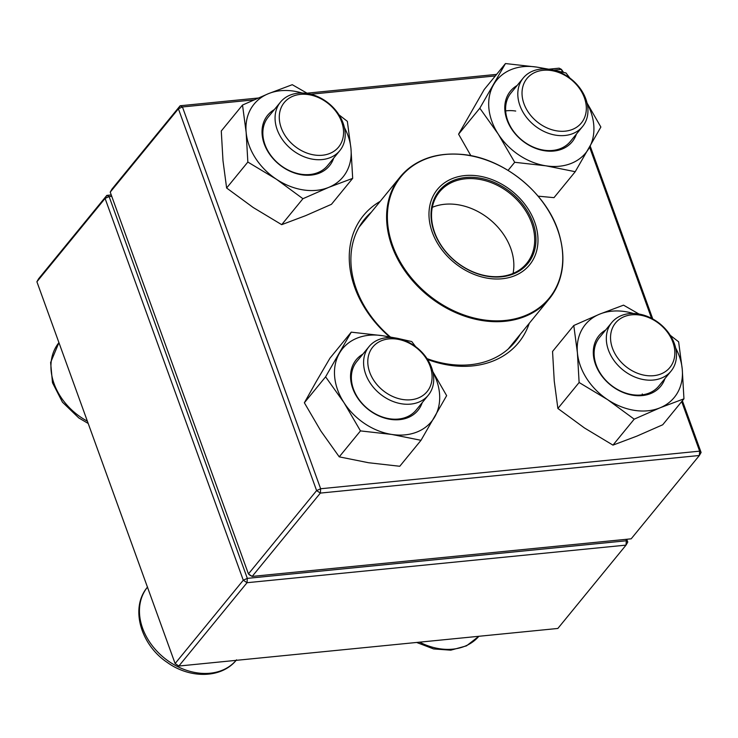 <?xml version="1.0" encoding="UTF-8"?>
<svg xmlns="http://www.w3.org/2000/svg" width="738" height="738" viewBox="0 0 738 738"><rect width="100%" height="100%" fill="white"/><g stroke="black" fill="none" stroke-linecap="round" stroke-linejoin="round"><path stroke-width="1.11" d="M36.9 281.759L175.109 663.545L243.282 580.216L105.082 198.421L36.9 281.759L38.644 278.715L106.825 195.386L111.244 194.943M178.854 666.036L557.854 628.453L626.027 545.114L247.036 582.706L178.854 666.036L175.109 663.545L178.854 666.036M626.756 539.266L627.77 542.079L625.806 539.358M111.742 196.317L109.113 196.576L247.322 578.371L626.313 540.779L626.027 545.114L627.77 542.079M247.322 578.371L243.282 580.216L247.036 582.706L247.322 578.371M105.082 198.421L109.113 196.576L106.825 195.386L105.082 198.421M674.357 343.567A38.33 29.575 -140.7 0 1 671.063 371.103A38.33 29.575 -140.7 0 1 637.669 378.077A38.33 29.575 -140.7 0 1 608.444 350.107A38.33 29.575 -140.7 0 1 611.747 322.561A38.33 29.575 -140.7 0 1 645.141 315.596A38.33 29.575 -140.7 0 1 674.357 343.567M672.899 342.266A35.129 27.112 39.3 0 0 618.047 320.403A35.129 27.112 39.3 0 0 637.125 373.114A35.129 27.112 39.3 0 0 672.899 342.266M410.679 404.11A38.33 29.575 -140.7 0 1 371.352 384.729A38.33 29.575 -140.7 0 1 369 346.639A38.33 29.575 -140.7 0 1 386.638 337.709A38.33 29.575 -140.7 0 1 425.964 357.091A38.33 29.575 -140.7 0 1 428.326 395.181A38.33 29.575 -140.7 0 1 410.679 404.11M410.965 399.765A35.129 27.112 39.3 0 0 420.605 351.528A35.129 27.112 39.3 0 0 368.271 356.712A35.129 27.112 39.3 0 0 410.965 399.765M277.184 129.648A38.33 29.575 -140.7 0 1 280.477 102.112A38.33 29.575 -140.7 0 1 313.881 95.137A38.33 29.575 -140.7 0 1 343.096 123.108A38.33 29.575 -140.7 0 1 339.803 150.644A38.33 29.575 -140.7 0 1 306.399 157.618A38.33 29.575 -140.7 0 1 277.184 129.648M281.215 127.803A35.129 27.112 39.3 0 0 336.067 149.657A35.129 27.112 39.3 0 0 316.989 96.955A35.129 27.112 39.3 0 0 281.215 127.803M540.871 69.104A38.33 29.575 -140.7 0 1 580.188 88.477A38.33 29.575 -140.7 0 1 582.55 126.567A38.33 29.575 -140.7 0 1 564.902 135.497A38.33 29.575 -140.7 0 1 525.576 116.124A38.33 29.575 -140.7 0 1 523.224 78.034A38.33 29.575 -140.7 0 1 540.871 69.104M543.159 70.294A35.129 27.112 39.3 0 0 533.519 118.541A35.129 27.112 39.3 0 0 585.843 113.348A35.129 27.112 39.3 0 0 543.159 70.294M431.416 229.712A59.566 45.959 -140.7 0 1 495.549 181.059A59.566 45.959 -140.7 0 1 523.5 270.745A59.566 45.959 -140.7 0 1 431.416 229.712M433.372 229.61A57.324 44.234 -140.7 0 1 495.097 182.784A57.324 44.234 -140.7 0 1 522.006 269.112A57.324 44.234 -140.7 0 1 433.372 229.61M433.824 230.044A56.374 43.496 -140.7 0 1 439.479 191.945A56.374 43.496 -140.7 0 1 510.65 193.974A56.374 43.496 -140.7 0 1 526.729 263.337A56.374 43.496 -140.7 0 1 476.351 273.161A56.374 43.496 -140.7 0 1 433.824 230.044M432.302 207.332A56.374 43.496 -140.7 0 1 489.811 219.454A56.374 43.496 -140.7 0 1 513.067 273.42M110.23 192.138L248.429 573.924L316.611 490.595L178.402 108.8L110.23 192.138L111.973 189.094L180.146 105.765L258.088 98.034M307.045 93.182L496.609 74.381M548.804 69.197L559.146 68.173L561.433 69.372L553.537 70.156L565.991 72.961L569.874 78.053M562.43 72.112L561.433 69.372L563.509 72.37M590.206 146.115L652.77 318.964M682.373 400.734L701.1 452.459L699.642 451.158L681.691 401.573M253.909 99.87L182.434 106.955L320.643 488.75L699.642 451.158L699.356 455.494L320.357 493.085L252.175 576.415L631.175 538.823L699.356 455.494L701.1 452.459M389.572 336.879A100.285 77.379 -140.7 0 1 354.803 287.608A100.285 77.379 -140.7 0 1 380.199 201.354M529.257 323.299A100.285 77.379 -140.7 0 1 427.606 359.507M495.336 75.922L310.799 94.224M651.553 318.309L589.597 147.166M371.297 212.23A97.093 74.916 39.3 0 0 364.609 219.149A97.093 74.916 39.3 0 0 356.26 288.909A97.093 74.916 39.3 0 0 390.411 337.026M427.034 358.631A97.093 74.916 39.3 0 0 514.893 342.109A97.093 74.916 39.3 0 0 520.355 334.185M249.887 575.225L252.175 576.415L248.429 573.924L249.887 575.225M320.357 493.085L320.643 488.75L316.611 490.595L320.357 493.085M180.146 105.765L178.402 108.8L182.434 106.955L180.146 105.765M333.687 158.117A39.926 30.802 -140.7 0 1 295.071 173.199A39.926 30.802 -140.7 0 1 262.165 134.869A39.926 30.802 -140.7 0 1 274.361 109.584M302.146 93.025A57.49 44.363 39.3 0 0 268.355 93.698A57.49 44.363 39.3 0 0 246.151 132.379A57.49 44.363 39.3 0 0 276.353 179.205A57.49 44.363 39.3 0 0 328.77 187.36A57.49 44.363 39.3 0 0 350.974 148.679A57.49 44.363 39.3 0 0 344.415 127.6M307.691 93.569L292.266 84.695L268.355 93.698L242.516 105.045L221.28 130.995L222.987 160.672L226.621 188.006L253.199 207.507L281.695 224.666L305.615 215.662L331.445 204.315L352.681 178.356L350.974 148.679L347.349 121.346L339.01 114.86M281.695 224.666L302.931 198.707L328.77 187.36L352.681 178.356M226.621 188.006L247.848 162.056L276.353 179.205L302.931 198.707M242.516 105.045L246.151 132.379L247.848 162.056M280.477 102.112L268.254 117.047A38.33 29.575 39.3 0 0 262.977 135.875A38.33 29.575 39.3 0 0 289.665 170.764A38.33 29.575 39.3 0 0 327.58 165.58L339.803 150.644M576.433 134.048A39.926 30.802 -140.7 0 1 521.803 140.294A39.926 30.802 -140.7 0 1 517.107 85.507M544.893 68.948A57.49 44.363 39.3 0 0 536.692 67.084A57.49 44.363 39.3 0 0 493.602 84.704A57.49 44.363 39.3 0 0 498.224 134.076A57.49 44.363 39.3 0 0 545.926 165.819A57.49 44.363 39.3 0 0 589.007 148.2A57.49 44.363 39.3 0 0 587.162 103.523M538.113 196.16L553.989 197.655L575.225 171.705L600.87 127.037L587.033 102.997M508.076 170.386L514.7 162.286L545.926 165.819L575.225 171.705M549.598 69.354L536.692 67.084L505.465 63.551L484.229 89.501L458.584 134.168L479.82 108.209L498.224 134.076L514.7 162.286M458.584 134.168L470.872 155.7M505.465 63.551L479.82 108.209M505.65 110.903A38.33 29.575 -140.7 0 1 515.714 111.051M523.224 78.034L511 92.97A38.33 29.575 39.3 0 0 521.941 140.128A38.33 29.575 39.3 0 0 570.326 141.502L582.55 126.567M664.947 378.576A39.926 30.802 -140.7 0 1 610.317 384.83A39.926 30.802 -140.7 0 1 605.63 330.043M633.416 313.484A57.49 44.363 39.3 0 0 599.616 314.148A57.49 44.363 39.3 0 0 577.411 352.829A57.49 44.363 39.3 0 0 607.623 399.664A57.49 44.363 39.3 0 0 660.03 407.819A57.49 44.363 39.3 0 0 682.244 369.138A57.49 44.363 39.3 0 0 675.676 348.059M638.96 314.019L623.536 305.154L599.616 314.148L573.786 325.504L552.55 351.454L554.256 381.131L557.882 408.465L579.118 382.505L607.623 399.664L634.2 419.166L660.03 407.819L683.951 398.815L682.244 369.138L678.619 341.805L670.279 335.32M557.882 408.465L584.459 427.966L612.964 445.125L634.2 419.166M573.786 325.504L577.411 352.829L579.118 382.505M612.964 445.125L636.876 436.121L662.715 424.774L683.951 398.815M642.263 393.935A38.33 29.575 -140.7 0 1 642.328 394.839M611.747 322.561L599.524 337.506A38.33 29.575 39.3 0 0 610.455 384.655A38.33 29.575 39.3 0 0 658.85 386.039L671.063 371.103M422.21 402.653A39.926 30.802 -140.7 0 1 390.291 419.35A39.926 30.802 -140.7 0 1 353.511 390.402A39.926 30.802 -140.7 0 1 362.884 354.12M390.67 337.561A57.49 44.363 39.3 0 0 382.459 335.689A57.49 44.363 39.3 0 0 339.379 353.317A57.49 44.363 39.3 0 0 344 402.68A57.49 44.363 39.3 0 0 391.703 434.433A57.49 44.363 39.3 0 0 434.783 416.804A57.49 44.363 39.3 0 0 432.929 372.136M325.596 376.823L304.36 402.773L316.224 381.62L330.006 358.114L351.242 332.155L325.596 376.823L344 402.68L360.476 430.9L391.703 434.433L421.001 440.309L446.647 395.651L432.809 371.601M415.651 346.666L411.767 341.574L399.35 338.77M395.356 337.958L382.459 335.689L351.242 332.155M304.36 402.773L320.846 430.983L339.24 456.85L368.548 462.735L399.765 466.268L421.001 440.309M339.24 456.85L360.476 430.9M369 346.639L356.777 361.574A38.33 29.575 39.3 0 0 356.491 395.586A38.33 29.575 39.3 0 0 389.516 418.76A38.33 29.575 39.3 0 0 416.103 410.116L428.326 395.181M419.627 642.161A57.49 44.363 39.3 0 0 478.851 636.285L466.481 645.861L450.789 650.169L433.593 648.933L416.619 642.457M147.452 587.162A57.49 44.363 39.3 0 0 163.716 657.54A57.49 44.363 39.3 0 0 236.105 660.362M88.2 423.464L78.8 417.939L62.453 402.182L52.49 382.736L50.618 362.506L58.939 342.626A57.49 44.363 39.3 0 0 87.37 421.177M560.825 240.92A96.291 74.298 -140.7 0 1 549.256 298.862A96.291 74.298 -140.7 0 1 463.187 315.633A96.291 74.298 -140.7 0 1 390.54 241.99A96.291 74.298 -140.7 0 1 400.199 176.908A96.291 74.298 -140.7 0 1 454.7 154.085M558.832 233.392A95.811 73.929 39.3 0 0 449.101 154.177A95.811 73.929 39.3 0 0 391.297 241.557A95.811 73.929 39.3 0 0 501.019 320.772A95.811 73.929 39.3 0 0 558.832 233.392M147.572 587.014C129.759 607.697 140.589 644.791 167.314 662.475C190.053 678.932 221.815 678.573 236.557 659.827M508.205 349.028L549.256 298.862C563.214 280.864 566.461 259.093 558.989 233.54C547.365 193.679 504.202 158.209 462.791 154.482C436.047 152.065 415.18 159.537 400.199 176.908L359.157 227.073"/></g></svg>
